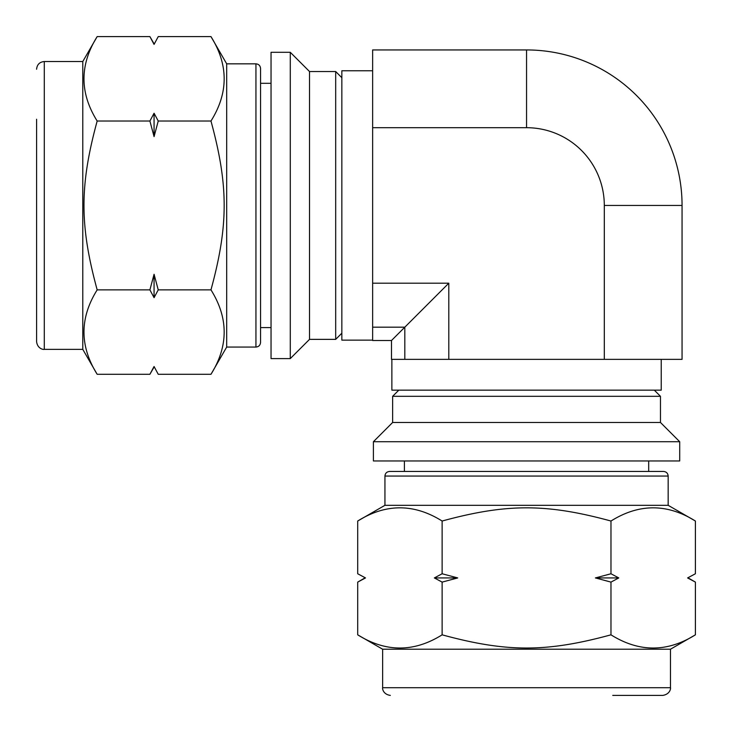 <?xml version="1.0" encoding="UTF-8"?>
<svg xmlns="http://www.w3.org/2000/svg" width="732" height="732" viewBox="0 0 732 732"><rect width="100%" height="100%" fill="white"/><g stroke="black" fill="none" stroke-linecap="round" stroke-linejoin="round"><path stroke-width="1.1" d="M357.701 634.827L357.701 582.105L365.497 577.932L357.701 573.76L357.701 521.028C385.846 503.433 413.992 503.433 442.128 521.028L442.128 573.76L434.332 577.932L442.128 582.105L442.128 634.827C413.992 652.422 385.846 652.422 357.701 634.827L382.635 649.22L670.466 649.22L670.466 687.705C670.796 687.595 670.668 694.146 662.771 695.4L612.748 695.4M442.128 521.028C506.69 503.433 546.411 503.433 610.973 521.028L610.973 573.76L595.391 577.932L610.973 582.105L610.973 634.827C546.411 652.422 506.69 652.422 442.128 634.827M442.128 582.105L457.72 577.932L442.128 573.76M610.973 521.028C639.118 503.433 667.255 503.433 695.4 521.028L695.4 573.76L687.604 577.932L695.4 582.105L695.4 634.827C667.255 652.422 639.118 652.422 610.973 634.827M610.973 582.105L618.769 577.932L610.973 573.76M357.701 573.76L365.497 577.932M434.332 577.932L457.72 577.932M595.391 577.932L618.769 577.932M687.604 577.932L695.4 573.76M373.402 460.959L679.708 460.959L679.708 441.716L373.402 441.716L373.402 460.959M373.402 441.716L392.636 422.474L660.465 422.474L679.708 441.716M392.636 422.474L392.636 396.314L660.465 396.314L660.465 422.474M654.307 390.156L660.465 396.314M695.4 634.827L670.466 649.22M357.701 521.028L384.94 505.309L668.16 505.309L695.4 521.028M384.94 505.309L384.94 476.056L668.16 476.056L668.16 505.309M384.94 476.056C385.188 473.284 386.734 471.747 389.561 471.445L663.54 471.445C666.376 471.747 667.913 473.284 668.16 476.056M648.689 460.959L648.689 471.445M97.173 36.6L149.895 36.6L154.068 44.396L158.24 36.6L210.972 36.6C228.567 64.745 228.567 92.882 210.972 121.027L158.24 121.027L154.068 113.231L149.895 121.027L97.173 121.027C79.578 92.882 79.578 64.745 97.173 36.6L82.78 61.534L82.78 349.365L44.295 349.365C43.353 349.75 37.423 348.697 36.6 341.67L36.6 119.252M210.972 121.027C228.567 185.589 228.567 225.31 210.972 289.872L158.24 289.872L154.068 274.28L149.895 289.872L97.173 289.872C79.578 225.31 79.578 185.589 97.173 121.027M149.895 121.027L154.068 136.61L158.24 121.027M210.972 289.872C228.567 318.008 228.567 346.154 210.972 374.299L158.24 374.299L154.068 366.503L149.895 374.299L97.173 374.299C79.578 346.154 79.578 318.008 97.173 289.872M149.895 289.872L154.068 297.668L158.24 289.872M158.24 36.6L154.068 44.396M154.068 113.231L154.068 136.61M154.068 274.28L154.068 297.668M154.068 366.503L158.24 374.299M271.041 52.292L271.041 358.598L290.284 358.598L290.284 52.292L271.041 52.292M290.284 52.292L309.526 71.535L309.526 339.364L290.284 358.598M309.526 71.535L335.686 71.535L335.686 339.364L309.526 339.364M341.844 333.206L335.686 339.364M97.173 374.299L82.78 349.365M210.972 36.6L226.691 63.84L226.691 347.06L210.972 374.299M226.691 63.84L255.944 63.84L255.944 347.06L226.691 347.06M255.944 63.84C258.716 64.087 260.253 65.624 260.555 68.46L260.555 342.439C260.253 345.266 258.716 346.812 255.944 347.06M271.041 83.311L260.555 83.311L260.555 327.588L271.041 327.588M604.303 359.366L682.059 359.366L682.059 205.445L604.303 205.445L604.303 359.366L391.492 359.366L391.492 340.508L404.814 327.186L404.814 359.366M661.234 359.366L661.234 390.156L391.867 390.156L391.867 359.366M372.634 327.186L404.814 327.186L448.798 283.202L372.634 283.202L372.634 340.508L391.492 340.508M604.303 205.445A77.757 77.757 0 0 0 526.555 127.697L372.634 127.697L372.634 283.202M526.555 127.697L526.555 49.941L372.634 49.941L372.634 127.697M372.634 340.133L341.844 340.133L341.844 70.766L372.634 70.766M448.798 283.202L448.798 359.366M526.555 49.941A155.513 155.513 0 0 1 682.059 205.445M390.33 695.4C382.863 694.366 382.269 688.126 382.635 687.705L670.466 687.705M36.6 69.229C37.058 64.553 39.62 61.982 44.295 61.534L44.295 349.365M364.939 577.932L357.701 582.105M398.794 390.156L392.636 396.314M382.635 687.705L382.635 649.22M688.172 577.932L695.4 582.105M404.412 471.445L404.412 460.959M154.068 43.828L149.895 36.6M341.844 77.693L335.686 71.535M44.295 61.534L82.78 61.534M154.068 367.061L149.895 374.299"/></g></svg>
